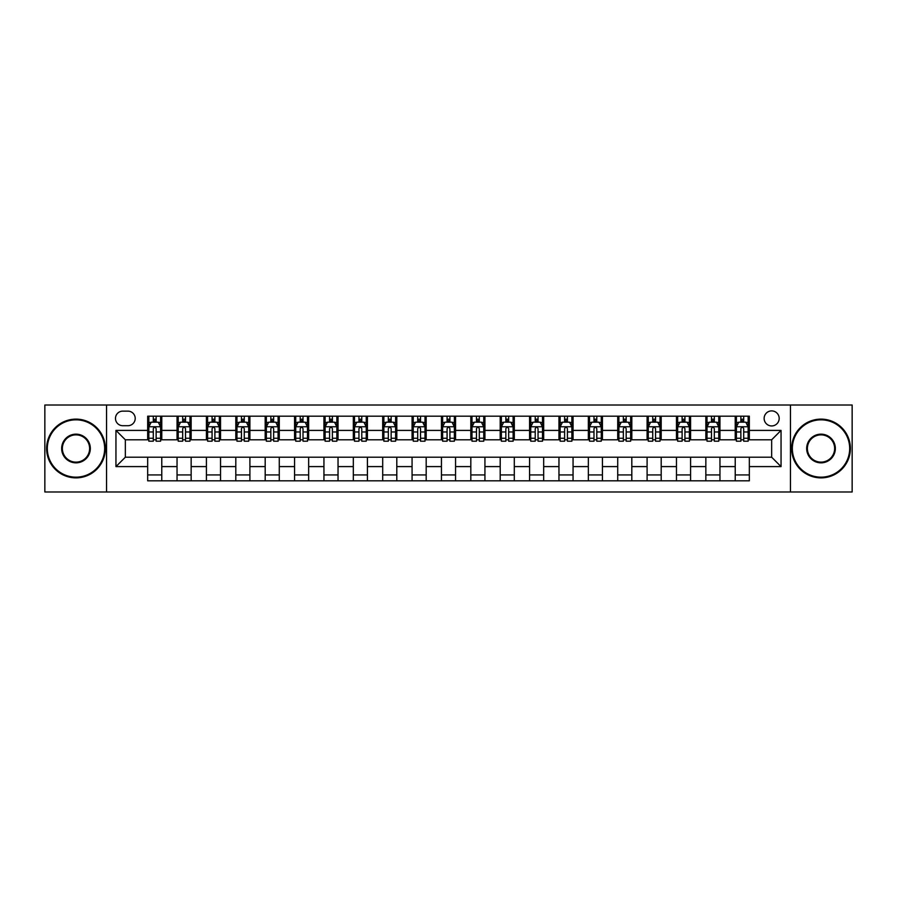 <?xml version="1.0" encoding="UTF-8"?>
<svg xmlns="http://www.w3.org/2000/svg" width="897" height="897" viewBox="0 0 897 897"><rect width="100%" height="100%" fill="white"/><g stroke="black" fill="none" stroke-linecap="round" stroke-linejoin="round"><path stroke-width="1.35" d="M771.655 410.893A7.524 7.524 0 0 0 764.132 418.417A7.524 7.524 0 0 0 771.655 425.94A7.524 7.524 0 0 0 779.179 418.417A7.524 7.524 0 0 0 771.655 410.893M790.459 491.982L852.15 491.982L852.15 405.018L790.459 405.018L790.459 491.982L106.541 491.982L106.541 405.018L44.85 405.018L44.85 491.982L106.541 491.982M122.754 425.705L127.935 425.705A7.288 7.288 0 0 0 135.212 418.417A7.288 7.288 0 0 0 127.935 411.129L122.754 411.129A7.288 7.288 0 0 0 115.478 418.417A7.288 7.288 0 0 0 122.754 425.705M790.459 405.018L106.541 405.018M147.669 466.597L115.948 466.597L115.948 430.403L147.669 430.403L147.669 439.799L125.345 439.799L125.345 457.201L147.669 457.201L147.669 480.814L749.331 480.814L749.331 457.201L771.655 457.201L771.655 439.799L749.331 439.799L749.331 430.403L781.052 430.403L781.052 466.597L749.331 466.597M749.331 430.403L749.331 416.186L147.669 416.186L147.669 430.403M735.226 416.186L735.226 439.799L736.403 439.799M740.866 439.799L743.691 439.799M748.154 439.799L749.331 439.799M735.226 439.799L718.777 439.799M705.849 416.186L705.849 439.799L707.027 439.799M711.489 439.799L714.315 439.799M705.849 439.799L689.401 439.799M676.473 416.186L676.473 439.799L677.65 439.799M682.112 439.799L684.927 439.799M676.473 439.799L660.024 439.799M647.096 416.186L647.096 439.799L648.273 439.799M652.736 439.799L655.55 439.799M647.096 439.799L630.647 439.799M617.719 416.186L617.719 439.799L618.896 439.799M623.359 439.799L626.173 439.799M617.719 439.799L601.259 439.799M588.342 416.186L588.342 439.799L589.508 439.799M593.982 439.799L596.797 439.799M588.342 439.799L571.882 439.799M558.966 416.186L558.966 439.799L560.132 439.799M564.605 439.799L567.42 439.799M558.966 439.799L542.506 439.799M529.578 416.186L529.578 439.799L530.755 439.799M535.217 439.799L538.043 439.799M529.578 439.799L513.129 439.799M500.201 416.186L500.201 439.799L501.378 439.799M505.841 439.799L508.666 439.799M500.201 439.799L483.752 439.799M470.824 416.186L470.824 439.799L472.001 439.799M476.464 439.799L479.29 439.799M470.824 439.799L454.375 439.799M441.447 416.186L441.447 439.799L442.625 439.799M447.087 439.799L449.913 439.799M441.447 439.799L424.999 439.799M412.071 416.186L412.071 439.799L413.248 439.799M417.71 439.799L420.536 439.799M412.071 439.799L395.622 439.799M382.694 416.186L382.694 439.799L383.871 439.799M388.334 439.799L391.159 439.799M382.694 439.799L366.245 439.799M353.317 416.186L353.317 439.799L354.494 439.799M358.957 439.799L361.783 439.799M353.317 439.799L336.868 439.799M323.94 416.186L323.94 439.799L325.118 439.799M329.58 439.799L332.395 439.799M323.94 439.799L307.492 439.799M294.564 416.186L294.564 439.799L295.741 439.799M300.203 439.799L303.018 439.799M294.564 439.799L278.104 439.799M265.187 416.186L265.187 439.799L266.353 439.799M270.827 439.799L273.641 439.799M265.187 439.799L248.727 439.799M235.81 416.186L235.81 439.799L236.976 439.799M241.45 439.799L244.264 439.799M235.81 439.799L219.35 439.799M206.422 416.186L206.422 439.799L207.599 439.799M212.073 439.799L214.888 439.799M206.422 439.799L189.973 439.799M177.045 416.186L177.045 439.799L178.223 439.799M182.685 439.799L185.511 439.799M177.045 439.799L160.597 439.799M147.669 439.799L148.846 439.799M153.309 439.799L156.134 439.799M147.669 457.201L161.774 457.201L161.774 480.814M749.331 457.201L161.774 457.201M161.774 416.186L161.774 439.799M147.669 422.061L148.846 422.061M153.309 422.061L156.134 422.061M160.597 422.061L161.774 422.061M147.669 474.939L161.774 474.939M177.045 457.201L177.045 480.814M191.151 416.186L191.151 439.799M177.045 422.061L178.223 422.061M182.685 422.061L185.511 422.061M189.973 422.061L191.151 422.061M191.151 457.201L191.151 480.814M177.045 474.939L191.151 474.939M206.422 457.201L206.422 480.814M220.527 457.201L220.527 480.814M206.422 474.939L220.527 474.939M220.527 416.186L220.527 439.799M206.422 422.061L207.599 422.061M212.073 422.061L214.888 422.061M219.35 422.061L220.527 422.061M235.81 457.201L235.81 480.814M249.904 457.201L249.904 480.814M235.81 474.939L249.904 474.939M249.904 416.186L249.904 439.799M235.81 422.061L236.976 422.061M241.45 422.061L244.264 422.061M248.727 422.061L249.904 422.061M265.187 457.201L265.187 480.814M279.281 457.201L279.281 480.814M265.187 474.939L279.281 474.939M279.281 416.186L279.281 439.799M265.187 422.061L266.353 422.061M270.827 422.061L273.641 422.061M278.104 422.061L279.281 422.061M294.564 457.201L294.564 480.814M308.658 457.201L308.658 480.814M294.564 474.939L308.658 474.939M308.658 416.186L308.658 439.799M294.564 422.061L295.741 422.061M300.203 422.061L303.018 422.061M307.492 422.061L308.658 422.061M323.94 457.201L323.94 480.814M338.034 457.201L338.034 480.814M323.94 474.939L338.034 474.939M338.034 416.186L338.034 439.799M323.94 422.061L325.118 422.061M329.58 422.061L332.395 422.061M336.868 422.061L338.034 422.061M353.317 457.201L353.317 480.814M367.422 457.201L367.422 480.814M353.317 474.939L367.422 474.939M367.422 416.186L367.422 439.799M353.317 422.061L354.494 422.061M358.957 422.061L361.783 422.061M366.245 422.061L367.422 422.061M382.694 457.201L382.694 480.814M396.799 457.201L396.799 480.814M382.694 474.939L396.799 474.939M396.799 416.186L396.799 439.799M382.694 422.061L383.871 422.061M388.334 422.061L391.159 422.061M395.622 422.061L396.799 422.061M412.071 457.201L412.071 480.814M426.176 457.201L426.176 480.814M412.071 474.939L426.176 474.939M426.176 416.186L426.176 439.799M412.071 422.061L413.248 422.061M417.71 422.061L420.536 422.061M424.999 422.061L426.176 422.061M441.447 457.201L441.447 480.814M455.553 457.201L455.553 480.814M441.447 474.939L455.553 474.939M455.553 416.186L455.553 439.799M441.447 422.061L442.625 422.061M447.087 422.061L449.913 422.061M454.375 422.061L455.553 422.061M470.824 457.201L470.824 480.814M484.929 457.201L484.929 480.814M470.824 474.939L484.929 474.939M484.929 416.186L484.929 439.799M470.824 422.061L472.001 422.061M476.464 422.061L479.29 422.061M483.752 422.061L484.929 422.061M500.201 457.201L500.201 480.814M514.306 457.201L514.306 480.814M500.201 474.939L514.306 474.939M514.306 416.186L514.306 439.799M500.201 422.061L501.378 422.061M505.841 422.061L508.666 422.061M513.129 422.061L514.306 422.061M529.578 457.201L529.578 480.814M543.683 457.201L543.683 480.814M529.578 474.939L543.683 474.939M543.683 416.186L543.683 439.799M529.578 422.061L530.755 422.061M535.217 422.061L538.043 422.061M542.506 422.061L543.683 422.061M558.966 457.201L558.966 480.814M573.06 457.201L573.06 480.814M558.966 474.939L573.06 474.939M573.06 416.186L573.06 439.799M558.966 422.061L560.132 422.061M564.605 422.061L567.42 422.061M571.882 422.061L573.06 422.061M588.342 457.201L588.342 480.814M602.436 457.201L602.436 480.814M588.342 474.939L602.436 474.939M602.436 416.186L602.436 439.799M588.342 422.061L589.508 422.061M593.982 422.061L596.797 422.061M601.259 422.061L602.436 422.061M617.719 457.201L617.719 480.814M631.813 457.201L631.813 480.814M617.719 474.939L631.813 474.939M631.813 416.186L631.813 439.799M617.719 422.061L618.896 422.061M623.359 422.061L626.173 422.061M630.647 422.061L631.813 422.061M647.096 457.201L647.096 480.814M661.19 457.201L661.19 480.814M647.096 474.939L661.19 474.939M661.19 416.186L661.19 439.799M647.096 422.061L648.273 422.061M652.736 422.061L655.55 422.061M660.024 422.061L661.19 422.061M676.473 457.201L676.473 480.814M690.578 457.201L690.578 480.814M676.473 474.939L690.578 474.939M690.578 416.186L690.578 439.799M676.473 422.061L677.65 422.061M682.112 422.061L684.927 422.061M689.401 422.061L690.578 422.061M705.849 457.201L705.849 480.814M719.955 457.201L719.955 480.814M705.849 474.939L719.955 474.939M719.955 416.186L719.955 439.799M705.849 422.061L707.027 422.061M711.489 422.061L714.315 422.061M718.777 422.061L719.955 422.061M735.226 457.201L735.226 480.814M735.226 474.939L749.331 474.939M735.226 422.061L736.403 422.061M740.866 422.061L743.691 422.061M748.154 422.061L749.331 422.061M125.345 439.799L115.948 430.403M125.345 457.201L115.948 466.597M781.052 430.403L771.655 439.799M781.052 466.597L771.655 457.201M156.134 419.235L153.309 419.235M160.597 438.263L156.134 438.263L156.134 441.212L160.597 441.212L160.597 426.882L158.253 422.173L151.201 422.173L148.846 426.882L148.846 441.212L153.309 441.212L153.309 438.263L148.846 438.263M148.846 426.882L148.846 416.186M160.597 426.882L160.597 416.186M153.309 422.173L153.309 416.186M156.134 416.186L156.134 422.173M156.134 438.263L156.134 428.643C155.192 426.826 154.25 426.826 153.309 428.643L153.309 438.263M185.511 419.235L182.685 419.235M189.973 438.263L185.511 438.263L185.511 441.212L189.973 441.212L189.973 426.882L187.63 422.173L180.577 422.173L178.223 426.882L178.223 441.212L182.685 441.212L182.685 438.263L178.223 438.263M178.223 426.882L178.223 416.186M189.973 426.882L189.973 416.186M182.685 422.173L182.685 416.186M185.511 416.186L185.511 422.173M185.511 438.263L185.511 428.643C184.569 426.826 183.627 426.826 182.685 428.643L182.685 438.263M214.888 419.235L212.073 419.235M219.35 438.263L214.888 438.263L214.888 441.212L219.35 441.212L219.35 426.882L217.007 422.173L209.954 422.173L207.599 426.882L207.599 441.212L212.073 441.212L212.073 438.263L207.599 438.263M207.599 426.882L207.599 416.186M219.35 426.882L219.35 416.186M212.073 422.173L212.073 416.186M214.888 416.186L214.888 422.173M214.888 438.263L214.888 428.643C213.946 426.826 213.004 426.826 212.073 428.643L212.073 438.263M244.264 419.235L241.45 419.235M248.727 438.263L244.264 438.263L244.264 441.212L248.727 441.212L248.727 426.882L246.383 422.173L239.331 422.173L236.976 426.882L236.976 441.212L241.45 441.212L241.45 438.263L236.976 438.263M236.976 426.882L236.976 416.186M248.727 426.882L248.727 416.186M241.45 422.173L241.45 416.186M244.264 416.186L244.264 422.173M244.264 438.263L244.264 428.643C243.322 426.826 242.392 426.826 241.45 428.643L241.45 438.263M273.641 419.235L270.827 419.235M278.104 438.263L273.641 438.263L273.641 441.212L278.104 441.212L278.104 426.882L275.76 422.173L268.708 422.173L266.353 426.882L266.353 441.212L270.827 441.212L270.827 438.263L266.353 438.263M266.353 426.882L266.353 416.186M278.104 426.882L278.104 416.186M270.827 422.173L270.827 416.186M273.641 416.186L273.641 422.173M273.641 438.263L273.641 428.643C272.71 426.826 271.769 426.826 270.827 428.643L270.827 438.263M75.987 419.83A28.67 28.67 0 0 0 47.317 448.5A28.67 28.67 0 0 0 75.987 477.17A28.67 28.67 0 0 0 104.657 448.5A28.67 28.67 0 0 0 75.987 419.83M75.987 477.877A29.377 29.377 0 0 1 46.61 448.5A29.377 29.377 0 0 1 75.987 419.123A29.377 29.377 0 0 1 105.364 448.5A29.377 29.377 0 0 1 75.987 477.877M75.987 434.159A14.341 14.341 0 0 1 90.328 448.5A14.341 14.341 0 0 1 75.987 462.841A14.341 14.341 0 0 1 61.658 448.5A14.341 14.341 0 0 1 75.987 434.159M75.987 462.134A13.634 13.634 0 0 0 89.622 448.5A13.634 13.634 0 0 0 75.987 434.866A13.634 13.634 0 0 0 62.364 448.5A13.634 13.634 0 0 0 75.987 462.134M821.013 419.83A28.67 28.67 0 0 0 792.343 448.5A28.67 28.67 0 0 0 821.013 477.17A28.67 28.67 0 0 0 849.683 448.5A28.67 28.67 0 0 0 821.013 419.83M821.013 477.877A29.377 29.377 0 0 1 791.636 448.5A29.377 29.377 0 0 1 821.013 419.123A29.377 29.377 0 0 1 850.39 448.5A29.377 29.377 0 0 1 821.013 477.877M821.013 434.159A14.341 14.341 0 0 1 835.342 448.5A14.341 14.341 0 0 1 821.013 462.841A14.341 14.341 0 0 1 806.672 448.5A14.341 14.341 0 0 1 821.013 434.159M821.013 462.134A13.634 13.634 0 0 0 834.636 448.5A13.634 13.634 0 0 0 821.013 434.866A13.634 13.634 0 0 0 807.378 448.5A13.634 13.634 0 0 0 821.013 462.134M303.018 419.235L300.203 419.235M307.492 438.263L303.018 438.263L303.018 441.212L307.492 441.212L307.492 426.882L305.137 422.173L298.084 422.173L295.741 426.882L295.741 441.212L300.203 441.212L300.203 438.263L295.741 438.263M295.741 426.882L295.741 416.186M307.492 426.882L307.492 416.186M300.203 422.173L300.203 416.186M303.018 416.186L303.018 422.173M303.018 438.263L303.018 428.643C302.087 426.826 301.145 426.826 300.203 428.643L300.203 438.263M332.395 419.235L329.58 419.235M336.868 438.263L332.395 438.263L332.395 441.212L336.868 441.212L336.868 426.882L334.514 422.173L327.461 422.173L325.118 426.882L325.118 441.212L329.58 441.212L329.58 438.263L325.118 438.263M325.118 426.882L325.118 416.186M336.868 426.882L336.868 416.186M329.58 422.173L329.58 416.186M332.395 416.186L332.395 422.173M332.395 438.263L332.395 428.643C331.464 426.826 330.522 426.826 329.58 428.643L329.58 438.263M361.783 419.235L358.957 419.235M366.245 438.263L361.783 438.263L361.783 441.212L366.245 441.212L366.245 426.882L363.89 422.173L356.838 422.173L354.494 426.882L354.494 441.212L358.957 441.212L358.957 438.263L354.494 438.263M354.494 426.882L354.494 416.186M366.245 426.882L366.245 416.186M358.957 422.173L358.957 416.186M361.783 416.186L361.783 422.173M361.783 438.263L361.783 428.643C360.841 426.826 359.899 426.826 358.957 428.643L358.957 438.263M391.159 419.235L388.334 419.235M395.622 438.263L391.159 438.263L391.159 441.212L395.622 441.212L395.622 426.882L393.267 422.173L386.215 422.173L383.871 426.882L383.871 441.212L388.334 441.212L388.334 438.263L383.871 438.263M383.871 426.882L383.871 416.186M395.622 426.882L395.622 416.186M388.334 422.173L388.334 416.186M391.159 416.186L391.159 422.173M391.159 438.263L391.159 428.643C390.217 426.826 389.276 426.826 388.334 428.643L388.334 438.263M420.536 419.235L417.71 419.235M424.999 438.263L420.536 438.263L420.536 441.212L424.999 441.212L424.999 426.882L422.644 422.173L415.603 422.173L413.248 426.882L413.248 441.212L417.71 441.212L417.71 438.263L413.248 438.263M413.248 426.882L413.248 416.186M424.999 426.882L424.999 416.186M417.71 422.173L417.71 416.186M420.536 416.186L420.536 422.173M420.536 438.263L420.536 428.643C419.594 426.826 418.652 426.826 417.71 428.643L417.71 438.263M449.913 419.235L447.087 419.235M454.375 438.263L449.913 438.263L449.913 441.212L454.375 441.212L454.375 426.882L452.021 422.173L444.979 422.173L442.625 426.882L442.625 441.212L447.087 441.212L447.087 438.263L442.625 438.263M442.625 426.882L442.625 416.186M454.375 426.882L454.375 416.186M447.087 422.173L447.087 416.186M449.913 416.186L449.913 422.173M449.913 438.263L449.913 428.643C448.971 426.826 448.029 426.826 447.087 428.643L447.087 438.263M479.29 419.235L476.464 419.235M483.752 438.263L479.29 438.263L479.29 441.212L483.752 441.212L483.752 426.882L481.397 422.173L474.356 422.173L472.001 426.882L472.001 441.212L476.464 441.212L476.464 438.263L472.001 438.263M472.001 426.882L472.001 416.186M483.752 426.882L483.752 416.186M476.464 422.173L476.464 416.186M479.29 416.186L479.29 422.173M479.29 438.263L479.29 428.643C478.348 426.826 477.406 426.826 476.464 428.643L476.464 438.263M508.666 419.235L505.841 419.235M513.129 438.263L508.666 438.263L508.666 441.212L513.129 441.212L513.129 426.882L510.785 422.173L503.733 422.173L501.378 426.882L501.378 441.212L505.841 441.212L505.841 438.263L501.378 438.263M501.378 426.882L501.378 416.186M513.129 426.882L513.129 416.186M505.841 422.173L505.841 416.186M508.666 416.186L508.666 422.173M508.666 438.263L508.666 428.643C507.724 426.826 506.783 426.826 505.841 428.643L505.841 438.263M538.043 419.235L535.217 419.235M542.506 438.263L538.043 438.263L538.043 441.212L542.506 441.212L542.506 426.882L540.162 422.173L533.11 422.173L530.755 426.882L530.755 441.212L535.217 441.212L535.217 438.263L530.755 438.263M530.755 426.882L530.755 416.186M542.506 426.882L542.506 416.186M535.217 422.173L535.217 416.186M538.043 416.186L538.043 422.173M538.043 438.263L538.043 428.643C537.101 426.826 536.159 426.826 535.217 428.643L535.217 438.263M567.42 419.235L564.605 419.235M571.882 438.263L567.42 438.263L567.42 441.212L571.882 441.212L571.882 426.882L569.539 422.173L562.486 422.173L560.132 426.882L560.132 441.212L564.605 441.212L564.605 438.263L560.132 438.263M560.132 426.882L560.132 416.186M571.882 426.882L571.882 416.186M564.605 422.173L564.605 416.186M567.42 416.186L567.42 422.173M567.42 438.263L567.42 428.643C566.478 426.826 565.547 426.826 564.605 428.643L564.605 438.263M596.797 419.235L593.982 419.235M601.259 438.263L596.797 438.263L596.797 441.212L601.259 441.212L601.259 426.882L598.916 422.173L591.863 422.173L589.508 426.882L589.508 441.212L593.982 441.212L593.982 438.263L589.508 438.263M589.508 426.882L589.508 416.186M601.259 426.882L601.259 416.186M593.982 422.173L593.982 416.186M596.797 416.186L596.797 422.173M596.797 438.263L596.797 428.643C595.855 426.826 594.924 426.826 593.982 428.643L593.982 438.263M626.173 419.235L623.359 419.235M630.647 438.263L626.173 438.263L626.173 441.212L630.647 441.212L630.647 426.882L628.292 422.173L621.24 422.173L618.896 426.882L618.896 441.212L623.359 441.212L623.359 438.263L618.896 438.263M618.896 426.882L618.896 416.186M630.647 426.882L630.647 416.186M623.359 422.173L623.359 416.186M626.173 416.186L626.173 422.173M626.173 438.263L626.173 428.643C625.243 426.826 624.301 426.826 623.359 428.643L623.359 438.263M655.55 419.235L652.736 419.235M660.024 438.263L655.55 438.263L655.55 441.212L660.024 441.212L660.024 426.882L657.669 422.173L650.617 422.173L648.273 426.882L648.273 441.212L652.736 441.212L652.736 438.263L648.273 438.263M648.273 426.882L648.273 416.186M660.024 426.882L660.024 416.186M652.736 422.173L652.736 416.186M655.55 416.186L655.55 422.173M655.55 438.263L655.55 428.643C654.619 426.826 653.678 426.826 652.736 428.643L652.736 438.263M684.927 419.235L682.112 419.235M689.401 438.263L684.927 438.263L684.927 441.212L689.401 441.212L689.401 426.882L687.046 422.173L679.993 422.173L677.65 426.882L677.65 441.212L682.112 441.212L682.112 438.263L677.65 438.263M677.65 426.882L677.65 416.186M689.401 426.882L689.401 416.186M682.112 422.173L682.112 416.186M684.927 416.186L684.927 422.173M684.927 438.263L684.927 428.643C683.996 426.826 683.054 426.826 682.112 428.643L682.112 438.263M714.315 419.235L711.489 419.235M718.777 438.263L714.315 438.263L714.315 441.212L718.777 441.212L718.777 426.882L716.423 422.173L709.37 422.173L707.027 426.882L707.027 441.212L711.489 441.212L711.489 438.263L707.027 438.263M707.027 426.882L707.027 416.186M718.777 426.882L718.777 416.186M711.489 422.173L711.489 416.186M714.315 416.186L714.315 422.173M714.315 438.263L714.315 428.643C713.373 426.826 712.431 426.826 711.489 428.643L711.489 438.263M743.691 419.235L740.866 419.235M748.154 438.263L743.691 438.263L743.691 441.212L748.154 441.212L748.154 426.882L745.799 422.173L738.747 422.173L736.403 426.882L736.403 441.212L740.866 441.212L740.866 438.263L736.403 438.263M736.403 426.882L736.403 416.186M748.154 426.882L748.154 416.186M740.866 422.173L740.866 416.186M743.691 416.186L743.691 422.173M743.691 438.263L743.691 428.643C742.75 426.826 741.808 426.826 740.866 428.643L740.866 438.263M177.045 466.597L161.774 466.597M177.045 430.403L161.774 430.403M206.422 430.403L191.151 430.403M206.422 466.597L191.151 466.597M235.81 430.403L220.527 430.403M235.81 466.597L220.527 466.597M265.187 430.403L249.904 430.403M265.187 466.597L249.904 466.597M294.564 430.403L279.281 430.403M294.564 466.597L279.281 466.597M323.94 430.403L308.658 430.403M323.94 466.597L308.658 466.597M353.317 430.403L338.034 430.403M353.317 466.597L338.034 466.597M382.694 430.403L367.422 430.403M382.694 466.597L367.422 466.597M412.071 430.403L396.799 430.403M412.071 466.597L396.799 466.597M441.447 430.403L426.176 430.403M441.447 466.597L426.176 466.597M470.824 430.403L455.553 430.403M470.824 466.597L455.553 466.597M500.201 430.403L484.929 430.403M500.201 466.597L484.929 466.597M529.578 430.403L514.306 430.403M529.578 466.597L514.306 466.597M558.966 430.403L543.683 430.403M558.966 466.597L543.683 466.597M588.342 430.403L573.06 430.403M588.342 466.597L573.06 466.597M617.719 430.403L602.436 430.403M617.719 466.597L602.436 466.597M647.096 430.403L631.813 430.403M647.096 466.597L631.813 466.597M676.473 430.403L661.19 430.403M676.473 466.597L661.19 466.597M705.849 430.403L690.578 430.403M705.849 466.597L690.578 466.597M735.226 430.403L719.955 430.403M735.226 466.597L719.955 466.597M160.541 426.759L148.902 426.759M148.846 422.465L151.055 422.465M158.388 422.465L160.597 422.465M153.309 431.973L148.846 431.973M160.597 431.973L156.134 431.973M156.134 420.738L153.309 420.738M189.917 426.759L178.279 426.759M178.223 422.465L180.432 422.465M187.765 422.465L189.973 422.465M182.685 431.973L178.223 431.973M189.973 431.973L185.511 431.973M185.511 420.738L182.685 420.738M219.294 426.759L207.667 426.759M207.599 422.465L209.808 422.465M217.141 422.465L219.35 422.465M212.073 431.973L207.599 431.973M219.35 431.973L214.888 431.973M214.888 420.738L212.073 420.738M248.671 426.759L237.043 426.759M236.976 422.465L239.185 422.465M246.518 422.465L248.727 422.465M241.45 431.973L236.976 431.973M248.727 431.973L244.264 431.973M244.264 420.738L241.45 420.738M278.048 426.759L266.42 426.759M266.353 422.465L268.562 422.465M275.895 422.465L278.104 422.465M270.827 431.973L266.353 431.973M278.104 431.973L273.641 431.973M273.641 420.738L270.827 420.738M307.424 426.759L295.797 426.759M295.741 422.465L297.95 422.465M305.283 422.465L307.492 422.465M300.203 431.973L295.741 431.973M307.492 431.973L303.018 431.973M303.018 420.738L300.203 420.738M336.801 426.759L325.174 426.759M325.118 422.465L327.327 422.465M334.659 422.465L336.868 422.465M329.58 431.973L325.118 431.973M336.868 431.973L332.395 431.973M332.395 420.738L329.58 420.738M366.189 426.759L354.55 426.759M354.494 422.465L356.703 422.465M364.036 422.465L366.245 422.465M358.957 431.973L354.494 431.973M366.245 431.973L361.783 431.973M361.783 420.738L358.957 420.738M395.566 426.759L383.927 426.759M383.871 422.465L386.08 422.465M393.413 422.465L395.622 422.465M388.334 431.973L383.871 431.973M395.622 431.973L391.159 431.973M391.159 420.738L388.334 420.738M424.943 426.759L413.304 426.759M413.248 422.465L415.457 422.465M422.79 422.465L424.999 422.465M417.71 431.973L413.248 431.973M424.999 431.973L420.536 431.973M420.536 420.738L417.71 420.738M454.319 426.759L442.681 426.759M442.625 422.465L444.834 422.465M452.166 422.465L454.375 422.465M447.087 431.973L442.625 431.973M454.375 431.973L449.913 431.973M449.913 420.738L447.087 420.738M483.696 426.759L472.057 426.759M472.001 422.465L474.21 422.465M481.543 422.465L483.752 422.465M476.464 431.973L472.001 431.973M483.752 431.973L479.29 431.973M479.29 420.738L476.464 420.738M513.073 426.759L501.434 426.759M501.378 422.465L503.587 422.465M510.92 422.465L513.129 422.465M505.841 431.973L501.378 431.973M513.129 431.973L508.666 431.973M508.666 420.738L505.841 420.738M542.45 426.759L530.811 426.759M530.755 422.465L532.964 422.465M540.297 422.465L542.506 422.465M535.217 431.973L530.755 431.973M542.506 431.973L538.043 431.973M538.043 420.738L535.217 420.738M571.826 426.759L560.199 426.759M560.132 422.465L562.341 422.465M569.673 422.465L571.882 422.465M564.605 431.973L560.132 431.973M571.882 431.973L567.42 431.973M567.42 420.738L564.605 420.738M601.203 426.759L589.576 426.759M589.508 422.465L591.717 422.465M599.05 422.465L601.259 422.465M593.982 431.973L589.508 431.973M601.259 431.973L596.797 431.973M596.797 420.738L593.982 420.738M630.58 426.759L618.952 426.759M618.896 422.465L621.105 422.465M628.438 422.465L630.647 422.465M623.359 431.973L618.896 431.973M630.647 431.973L626.173 431.973M626.173 420.738L623.359 420.738M659.957 426.759L648.329 426.759M648.273 422.465L650.482 422.465M657.815 422.465L660.024 422.465M652.736 431.973L648.273 431.973M660.024 431.973L655.55 431.973M655.55 420.738L652.736 420.738M689.333 426.759L677.706 426.759M677.65 422.465L679.859 422.465M687.192 422.465L689.401 422.465M682.112 431.973L677.65 431.973M689.401 431.973L684.927 431.973M684.927 420.738L682.112 420.738M718.721 426.759L707.083 426.759M707.027 422.465L709.235 422.465M716.568 422.465L718.777 422.465M711.489 431.973L707.027 431.973M718.777 431.973L714.315 431.973M714.315 420.738L711.489 420.738M748.098 426.759L736.459 426.759M736.403 422.465L738.612 422.465M745.945 422.465L748.154 422.465M740.866 431.973L736.403 431.973M748.154 431.973L743.691 431.973M743.691 420.738L740.866 420.738"/></g></svg>
